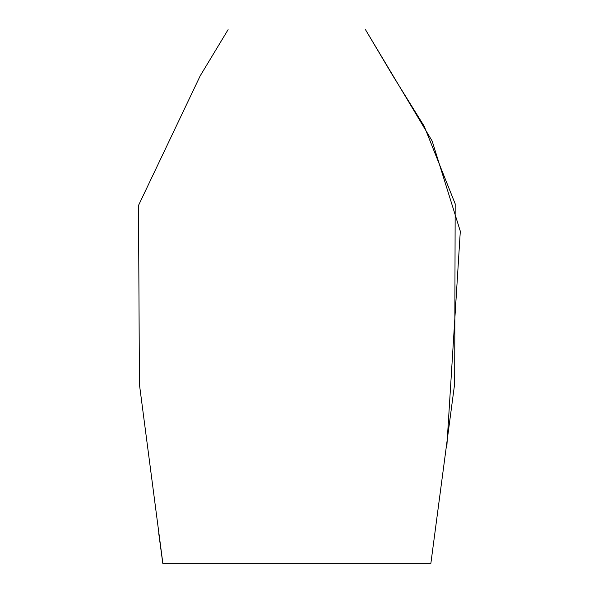 <?xml version="1.0" encoding="UTF-8"?>
<svg xmlns="http://www.w3.org/2000/svg" width="593" height="593" viewBox="0 0 593 593"><rect width="100%" height="100%" fill="white"/><g stroke="black" fill="none" stroke-linecap="round" stroke-linejoin="round"><path stroke-width="0.89" d="M158.754 533.418L162.801 563.35L430.866 563.35L454.675 383.612L455.179 203.836L424.188 126.205L392.759 75.6L365.51 29.717L432.156 141.03L460.309 231.255L446.833 446.447M162.853 563.35L139.429 384.405L138.495 205.46L200.212 75.822L228.097 29.65"/></g></svg>
